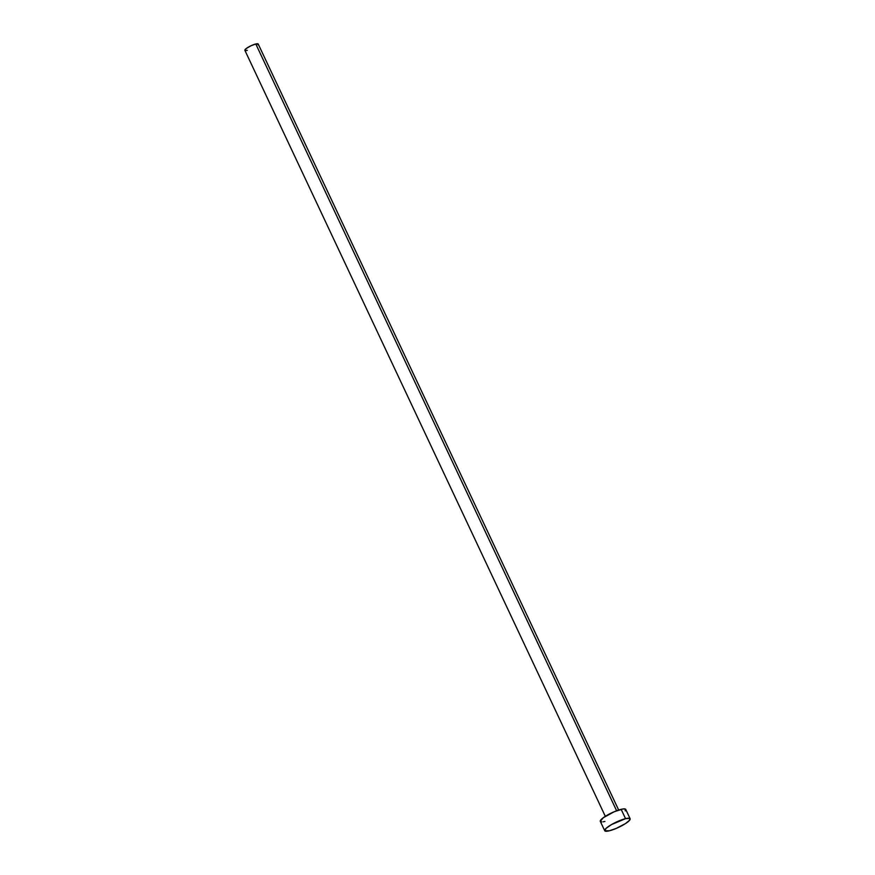 <?xml version="1.0" encoding="UTF-8"?>
<svg xmlns="http://www.w3.org/2000/svg" width="875" height="875" viewBox="0 0 875 875"><rect width="100%" height="100%" fill="white"/><g stroke="black" fill="none" stroke-linecap="round" stroke-linejoin="round"><path stroke-width="1.31" d="M255.795 43.991L616.623 810.764L255.795 43.991A7.372 1.509 154.8 0 0 248.391 47.119A7.372 1.509 154.8 0 0 244.869 50.312L246.367 48.431L250.895 45.806L255.795 43.991L258.213 44.034A7.372 1.509 154.8 0 0 255.795 43.991M625.548 818.661A14.044 2.877 -25.2 0 1 630.131 818.748A14.044 2.877 -25.2 0 1 623.416 824.841A14.044 2.877 -25.2 0 1 609.306 830.802A14.044 2.877 -25.2 0 1 604.712 830.714A14.044 2.877 -25.2 0 1 611.428 824.622A14.044 2.877 -25.2 0 1 625.548 818.661L621.162 809.331L625.548 818.661L629.65 818.355L629.639 820.203L625.505 823.572L616.142 828.45L609.306 830.802L604.712 830.714L606.178 828.264L611.428 824.622L625.548 818.661M630.131 818.748L625.745 809.419A14.044 2.877 154.8 0 0 621.162 809.331A14.044 2.877 154.8 0 0 607.042 815.292A14.044 2.877 154.8 0 0 600.327 821.384L603.181 817.786L614.316 811.683L622.923 808.981L625.264 809.025L625.242 810.873M604.909 821.461L603.148 821.811M601.759 821.92L600.327 821.384L604.712 830.714M247.275 50.356L246.345 50.542M245.613 50.597L244.869 50.312L605.325 816.331M618.669 810.042L258.213 44.034L257.95 44.789"/></g></svg>
